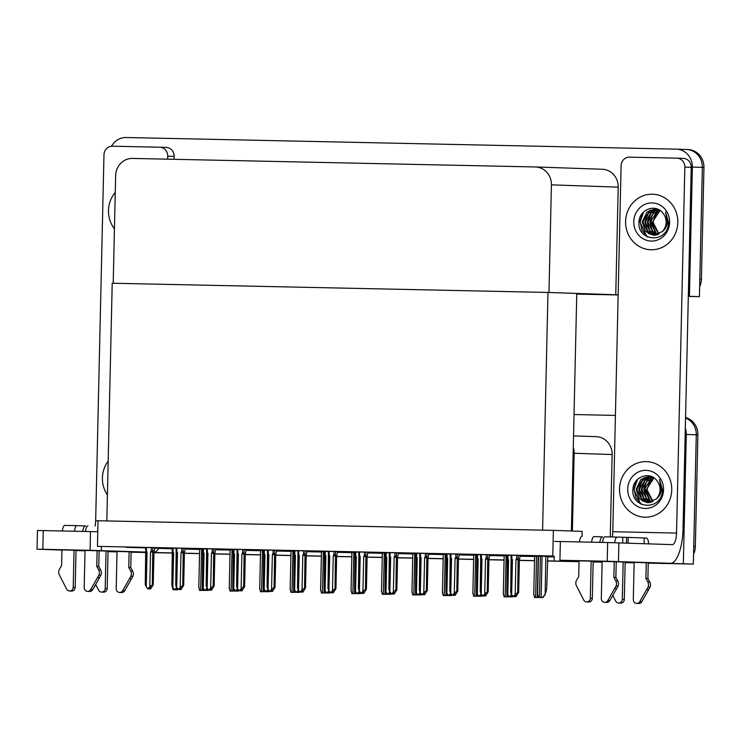 <?xml version="1.0" encoding="UTF-8"?>
<svg xmlns="http://www.w3.org/2000/svg" width="741" height="741" viewBox="0 0 741 741"><rect width="100%" height="100%" fill="white"/><g stroke="black" fill="none" stroke-linecap="round" stroke-linejoin="round"><path stroke-width="1.11" d="M126.239 547.349L145.699 547.886M154.804 548.192L172.273 548.794M610.269 536.938L612.14 454.548A17.552 16.497 -88 0 0 596.246 436.662A17.552 16.497 -88 0 0 596.042 436.653M572.376 531.028L574.136 453.251A17.552 16.497 -88 0 0 573.284 447.24M108.029 551.656L117.022 551.869M184.416 553.194L199.57 553.518M214.862 553.842L230.016 554.157M245.317 554.481L260.471 554.805M275.763 555.129L290.926 555.444M306.218 555.769L321.372 556.093M336.664 556.417L351.827 556.741M367.119 557.065L382.273 557.38M397.565 557.704L412.728 558.029M428.02 558.353L443.174 558.668M458.475 558.992L473.629 559.316M488.921 559.64L504.075 559.964M519.376 560.289L534.53 560.604M547.312 560.881L579.045 561.548M593.143 561.845L602.137 562.039M172.597 552.916L153.961 552.527M146.005 552.351L131.12 552.036M117.022 551.739L108.029 551.554M685.323 428.141A17.552 16.497 92 0 1 686.286 434.467L683.35 563.734L693.344 564.077L648.227 563.141M634.139 562.817L625.145 562.651M602.127 562.141L593.143 561.974M579.045 561.65L547.312 560.983L579.045 561.65M534.53 560.715L519.367 560.391L534.53 560.715M504.075 560.066L488.921 559.742L504.075 560.066M473.629 559.418L458.466 559.103L473.629 559.418M443.174 558.779L428.02 558.455L443.174 558.779M412.718 558.13L397.565 557.806L412.718 558.13M382.273 557.491L367.119 557.186M351.818 556.843L336.664 556.547M321.372 556.195L306.209 555.898M290.917 555.555L275.763 555.25M260.471 554.907L245.308 554.611M230.016 554.259L214.862 553.962M199.57 553.62L184.407 553.314M172.588 553.045L153.961 552.675M146.005 552.48L131.12 552.165L146.005 552.48M683.35 563.734L648.236 562.984M634.139 562.688L625.145 562.502M686.286 434.467L696.281 434.81A17.552 16.497 92 0 0 685.555 417.989A17.552 16.497 92 0 1 696.281 434.81L693.344 564.077M574.025 414.534L615.419 415.414M185.25 549.118L199.662 549.424M215.696 549.757L230.108 550.063M246.151 550.406L260.563 550.711M276.597 551.045L291.018 551.35M307.052 551.693L321.464 551.999M337.498 552.341L351.919 552.647M367.953 552.981L382.365 553.286M398.399 553.629L412.82 553.935M428.854 554.277L443.266 554.574M459.3 554.916L473.721 555.222M489.755 555.565L504.167 555.87M520.21 556.204L534.622 556.51M547.404 556.778L554.24 556.926M337.516 551.563L327.55 551.313L328.411 551.341L328.346 554.064M364.47 552.101L364.396 555.454L363.711 556.472L362.914 591.429L365.47 589.262L366.387 589.299L367.128 556.565L367.971 552.202L368.499 552.221L358.005 551.962L358.866 551.989L358.801 554.713M397.584 557.213L396.833 589.947L397.584 557.213L398.417 552.842L398.954 552.86L389.312 552.638M428.029 557.853L427.288 590.596L428.029 557.853L428.872 553.49L429.4 553.508L419.767 553.277M458.484 558.501L457.743 591.235L458.484 558.501L459.318 554.138L459.855 554.148L450.213 553.925M488.93 559.14L488.189 591.883L488.93 559.14L489.773 554.777L490.301 554.796L479.807 554.537L480.668 554.564L480.603 557.288M545.821 556.296L545.144 594.68L546.682 588.873L547.794 556.361L538.494 556.148M519.385 559.788L518.644 592.531L519.385 559.788L520.228 555.426L520.756 555.444L510.262 555.185L511.114 555.213L511.058 557.936M184.426 552.693L183.685 585.436L184.426 552.693L185.259 548.331L185.796 548.349L175.302 548.09L176.154 548.118L176.099 550.841M153.971 552.054L153.23 584.788L153.971 552.054L154.813 547.692L155.341 547.701L144.847 547.451L145.708 547.479L145.644 550.192M214.871 553.342L214.13 586.085L214.871 553.342L215.714 548.979L216.242 548.998L205.748 548.738L206.609 548.766L206.544 551.489M245.327 553.99L244.586 586.724L245.327 553.99L246.169 549.618L246.697 549.637L236.203 549.377L237.055 549.414L237 552.128M275.772 554.629L275.031 587.372L275.772 554.629L276.615 550.267L277.143 550.285L266.649 550.026L267.51 550.054L267.445 552.777M306.228 555.278L305.487 588.011L306.228 555.278L307.07 550.915L307.598 550.924L297.104 550.674L297.965 550.702L297.901 553.416M328.411 551.48L323.687 551.378L324.549 551.406L324.484 554.185M354.985 552.397L350.725 552.304L351.919 552.341L351.049 591.012M297.956 550.832L293.232 550.739L294.094 550.767L294.029 553.546M267.51 550.192L262.786 550.091L263.648 550.118L263.583 552.897M237.055 549.544L233.193 549.479M206.609 548.905L202.738 548.831M324.539 551.749L321.474 551.702M294.084 551.109L291.018 551.054M263.639 550.461L260.573 550.415M233.183 549.813L230.118 549.766M176.154 548.257L172.292 548.183M419.758 553.416L415.043 553.314L415.896 553.342L415.84 556.12M446.341 554.333L442.081 554.24L443.275 554.277L442.396 592.948M389.312 552.767L384.588 552.666L385.45 552.703L385.385 555.481M385.44 553.036L381.18 552.953L382.375 552.99L381.495 591.661M358.857 552.128L354.133 552.026L354.995 552.054L354.93 554.833M415.886 553.684L411.625 553.592L412.82 553.638L411.95 592.3M511.114 555.352L506.39 555.25L507.252 555.278L507.187 558.056M538.494 556.278L533.427 556.176L534.632 556.213L533.752 594.884M480.668 554.703L475.944 554.601L476.796 554.629L476.741 557.408M476.796 554.972L472.526 554.879L473.731 554.926L472.851 593.597M450.213 554.055L445.489 553.962L446.351 553.99L446.286 556.769M507.242 555.62L502.982 555.528L504.176 555.565L503.296 594.236M202.738 549.174L198.468 549.081L199.672 549.118L198.792 587.789M553.36 530.38L98.025 520.738L97.442 546.358L552.777 556L553.36 530.38L582.157 531.371L582.046 536.345M547.979 292.454L542.588 530.158L106.815 520.932L112.215 283.229L547.979 292.454L576.776 293.436L571.385 531.001M111.539 146.236A17.552 16.497 92 0 1 126.165 137.511L676.255 149.154A17.552 16.497 92 0 1 676.459 149.163L686.462 149.506A17.552 16.497 92 0 0 686.259 149.497A17.552 16.497 92 0 1 686.462 149.506A17.552 16.497 92 0 1 702.348 167.392L699.421 296.659L688.315 296.419M618.151 294.937L576.767 294.057L618.151 294.937M676.459 149.163A17.552 16.497 92 0 1 692.353 167.049L689.417 296.317L699.421 296.659M689.417 296.317L688.315 296.289M618.161 294.807L615.762 294.751L618.207 187.13A17.552 16.497 -88 0 0 602.313 169.244A17.552 16.497 -88 0 0 602.118 169.235M548.97 292.473L551.415 184.852A17.552 16.497 -88 0 0 535.521 166.957A17.552 16.497 -88 0 0 535.317 166.957L132.528 158.426A17.552 16.497 -88 0 0 115.642 175.626L113.206 283.247L548.97 292.473L615.762 294.751M685.564 417.516A17.552 16.497 92 0 1 697.883 434.865L696.281 434.81L693.743 546.525L695.345 546.58A17.552 16.497 92 0 1 693.576 554.092M697.883 434.865L695.345 546.58M679.265 563.771A17.552 16.497 92 0 1 678.46 563.781M579.045 561.678L547.312 561.002M534.53 560.733L519.367 560.409M504.075 560.085L488.921 559.77M473.619 559.446L458.466 559.122M443.174 558.797L428.02 558.473M412.718 558.149L397.565 557.834M146.005 552.508L131.111 552.193M687.861 149.552A17.552 16.497 92 0 1 688.056 149.562L686.462 149.506A17.552 16.497 92 0 1 702.348 167.392L699.819 279.107L701.412 279.162A17.552 16.497 92 0 1 699.643 286.674M688.056 149.562A17.552 16.497 92 0 1 703.95 167.447L701.412 279.162M618.151 294.955L576.767 294.084M203.655 590.364L199.588 590.42L198.977 587.493M204.081 590.373L199.588 590.42M177.784 588.938L176.979 589.799L173.005 589.706L172.394 586.779M177.933 589.132L177.377 589.808L173.005 589.706M234.11 591.003L230.043 591.068L229.423 588.141M234.536 591.022L230.043 591.068M264.556 591.651L260.489 591.707L259.878 588.78M264.991 591.661L260.489 591.707M295.011 592.3L290.944 592.355L290.324 589.428M295.437 592.309L290.944 592.355M208.23 589.586L207.424 590.438L203.451 590.355L202.839 587.428M208.388 589.78L207.832 590.457L203.451 590.355M238.685 590.225L237.88 591.086L233.906 591.003L233.295 588.076M238.834 590.429L238.287 591.096L233.906 591.003M269.14 590.873L268.325 591.726L264.352 591.642L263.74 588.715M269.289 591.068L268.733 591.744L264.352 591.642M299.586 591.513L298.78 592.374L294.807 592.291L294.196 589.364M299.735 591.716L299.188 592.383L294.807 592.291M177.053 589.679L176.247 589.651L177.386 588.419M176.275 588.78L176.247 589.651M177.164 589.688L176.367 589.66M176.043 589.049L176.034 589.651L176.83 589.679L176.034 589.651M177.294 588.289L175.571 589.632L174.32 589.595L175.571 589.632M176.358 586.909L176.636 587.4M176.349 587.687L174.765 589.604M171.856 585.371L172.829 587.613L173.616 552.656L172.597 552.629L171.856 585.381L172.292 551.434L172.986 551.61L173.061 548.192M172.292 551.434L173.616 552.656M174.32 589.595L172.829 587.613M151.312 547.58L151.238 550.943L150.553 551.962L149.765 586.918L147.737 588.826L146.246 586.844L147.033 551.888L146.014 551.86L145.273 584.612L145.708 550.656L146.403 550.841L146.477 547.479M147.033 551.888L145.708 550.656M149.691 588.011L149.663 588.882L150.58 588.919L153.23 584.788L152.313 584.751L152.813 547.618M149.784 588.891L150.905 587.52L150.108 587.493L148.987 588.863L147.737 588.826M145.273 584.603L146.246 586.844M149.163 588.65L150.247 588.91L149.45 588.882L149.46 588.28M151.238 550.943L152.739 550.813M150.553 551.962L153.054 552.017M148.987 588.863L148.181 588.836M149.765 586.918L152.313 584.751M150.58 588.919L149.663 588.882M596.829 561.113L602.146 561.493M616.243 561.715L579.064 560.872M593.152 561.224L596.829 561.308M625.599 221.439A27.788 26.111 -88 0 0 650.755 249.763A27.788 26.111 -88 0 0 677.811 222.541A27.788 26.111 -88 0 0 652.654 194.216A27.788 26.111 -88 0 0 625.599 221.439A27.788 26.111 92 0 1 652.654 194.216A27.788 26.111 92 0 1 677.811 222.541A27.788 26.111 92 0 1 650.755 249.763A27.788 26.111 92 0 1 625.599 221.439M619.532 488.856A27.788 26.111 -88 0 0 644.689 517.181A27.788 26.111 -88 0 0 671.744 489.958A27.788 26.111 -88 0 0 646.587 461.634A27.788 26.111 -88 0 0 619.532 488.856A27.788 26.111 92 0 1 646.587 461.634A27.788 26.111 92 0 1 671.744 489.958A27.788 26.111 92 0 1 644.689 517.181A27.788 26.111 92 0 1 619.532 488.856M648.236 562.808L616.243 561.761M612.233 536.984A11.699 4.001 91.2 0 0 612.779 531.723L621.088 165.752A8.772 8.244 -88 0 1 629.526 157.157L676.802 158.157A8.772 8.244 -88 0 1 676.904 158.157L683.304 158.379A8.772 8.244 92 0 1 691.242 167.318L683.045 528.611A35.105 12.004 91.2 0 1 670.309 563.299A35.105 12.004 91.2 0 1 670.253 563.299L607.212 561.252L607.639 542.532L672.272 544.635A11.699 4.001 -88.8 0 1 672.272 544.635A11.699 4.001 -88.8 0 0 676.542 533.075L684.841 167.105A8.772 8.244 -88 0 0 676.904 158.157M677.005 158.157L683.202 158.37A8.772 8.244 92 0 1 683.304 158.379M625.154 562.317L634.148 562.53M554.592 541.439L560.363 541.532L559.937 560.252L607.212 561.252M559.937 560.252L579.064 561.011M602.137 561.798L593.152 561.493M560.363 541.532L607.639 542.532M79.713 550.165L85.03 550.544M99.127 550.767L61.948 549.924M76.036 550.276L79.713 550.359M108.482 210.49A27.788 26.111 -88 0 0 114.438 228.812A27.788 26.111 92 0 1 108.482 210.49A27.788 26.111 92 0 1 115.263 192.438A27.788 26.111 -88 0 0 108.482 210.49M102.415 477.908A27.788 26.111 -88 0 0 107.408 494.914A27.788 26.111 92 0 1 102.415 477.908A27.788 26.111 92 0 1 108.177 461.134A27.788 26.111 -88 0 0 102.415 477.908M131.12 551.86L99.127 550.813M95.117 526.036A11.699 4.001 91.2 0 0 95.663 520.775L103.972 154.804A8.772 8.244 -88 0 1 112.41 146.209L159.686 147.209A8.772 8.244 -88 0 1 159.787 147.209L166.188 147.431A8.772 8.244 92 0 1 174.126 156.37L174.061 159.306M159.889 147.209L166.086 147.422A8.772 8.244 92 0 1 166.188 147.431M108.038 551.369L117.032 551.582M146.014 552.11L90.096 550.304L90.522 531.584L97.775 531.751M42.821 549.303L37.05 549.201L37.476 530.491L43.247 530.584L42.821 549.303L90.096 550.304M37.05 549.201L61.948 550.063M85.02 550.85L76.036 550.544M43.247 530.584L90.522 531.584M167.661 159.167L167.725 156.156A8.772 8.244 -88 0 0 159.787 147.209M153.971 552.295A35.105 12.004 91.2 0 0 158.926 548.34M207.499 590.327L206.702 590.299L207.841 589.058M206.72 589.419L206.702 590.299M207.619 590.327L206.813 590.299M206.498 589.697L206.48 590.299L207.285 590.327L206.48 590.299M207.739 588.928L206.017 590.271L204.766 590.234L206.017 590.271M206.813 587.557L207.091 588.039M206.795 588.335L205.22 590.244M202.312 586.02L203.275 588.261L204.071 553.295L203.053 553.277L202.312 586.02L202.738 552.073L203.432 552.258L203.516 548.84M202.738 552.073L204.071 553.295M204.766 590.234L203.275 588.261M237.954 590.975L237.157 590.947L238.296 589.706M237.176 590.068L237.157 590.947M238.065 590.975L237.268 590.947M236.944 590.336L236.935 590.938L237.731 590.966L236.935 590.938M238.194 589.577L236.472 590.92L235.221 590.883L236.472 590.92M237.268 588.206L237.537 588.687M237.25 588.984L235.666 590.892M235.221 590.883L232.757 586.659L233.193 552.721L233.887 552.897L233.961 549.479M233.193 552.721L234.517 553.944L233.498 553.916L232.757 586.668M233.73 588.9L234.517 553.944M268.399 591.614L267.603 591.587L268.742 590.345M267.621 590.707L267.603 591.587M268.52 591.614L267.723 591.596M267.399 590.985L267.381 591.587L268.186 591.614L267.381 591.587M268.65 590.225L266.917 591.568L265.667 591.531L266.917 591.568M267.714 588.845L267.992 589.327M267.696 589.623L266.121 591.54M265.667 591.531L263.212 587.307L263.639 553.36L264.333 553.546L264.417 550.128M263.639 553.36L264.972 554.583L263.953 554.564L263.212 587.317M264.176 589.549L264.972 554.583M181.767 548.229L181.684 551.591L181.008 552.601L180.211 587.567L178.183 589.466L176.691 587.493L177.488 552.527L176.469 552.508L175.728 585.251L176.154 551.304L176.849 551.489L176.923 548.127M177.488 552.527L176.154 551.304M180.137 588.65L180.119 589.53L181.036 589.558L183.685 585.427L182.758 585.399L183.268 548.266M180.23 589.53L181.36 588.169L180.563 588.141L179.433 589.503L178.183 589.466M175.728 585.251L176.691 587.493M179.609 589.29L180.702 589.549L179.896 589.53L179.915 588.928M181.684 551.591L183.194 551.452M181.008 552.601L183.509 552.666M179.433 589.503L178.637 589.475M180.211 587.567L182.758 585.399M181.036 589.558L180.119 589.53M212.213 548.877L212.139 552.23L211.454 553.249L210.666 588.206L208.638 590.114L207.147 588.132L207.934 553.175L206.915 553.147L206.174 585.899L206.609 551.952L207.304 552.128L207.378 548.766M207.934 553.175L206.609 551.952M210.592 589.299L210.574 590.179L211.481 590.207L214.13 586.075L213.213 586.038L213.714 548.905M210.685 590.179L211.815 588.817L211.009 588.789L209.888 590.151L208.638 590.114M206.174 585.89L207.147 588.132M210.064 589.938L211.148 590.197L210.351 590.169L210.361 589.567M212.139 552.23L213.64 552.101M211.454 553.249L213.954 553.314M209.888 590.151L209.082 590.123M210.666 588.206L213.213 586.038M211.481 590.207L210.574 590.179M242.668 549.516L242.594 552.879L241.909 553.898L241.112 588.854L239.084 590.762L237.592 588.78L238.389 553.814L237.37 553.796L236.629 586.548L237.055 552.591L237.75 552.777L237.833 549.414M238.389 553.814L237.055 552.591M241.038 589.938L241.02 590.818L241.936 590.846L244.586 586.715L243.659 586.687L244.169 549.553M241.14 590.818L242.261 589.456L241.464 589.428L240.334 590.799L239.084 590.762M236.629 586.539L237.592 588.78M240.51 590.586L241.603 590.846L240.797 590.818L240.816 590.216M242.594 552.879L244.095 552.74M241.909 553.898L244.41 553.953M240.334 590.799L239.538 590.772M241.112 588.854L243.659 586.687M241.936 590.846L241.02 590.818M273.114 550.165L273.04 553.518L272.355 554.537L271.567 589.503L269.539 591.401L268.047 589.428L268.844 554.463L267.816 554.444L267.075 587.187L267.51 553.24L268.205 553.416L268.279 550.063M268.844 554.463L267.51 553.24M271.493 590.586L271.475 591.466L272.382 591.494L275.031 587.363L274.114 587.335L274.615 550.202M271.586 591.466L272.716 590.105L271.91 590.077L270.789 591.438L269.539 591.401M267.075 587.178L268.047 589.428M270.965 591.225L272.049 591.485L271.252 591.457L271.262 590.864M273.04 553.518L274.541 553.388M272.355 554.537L274.855 554.601M270.789 591.438L269.983 591.411M271.567 589.503L274.114 587.335M272.382 591.494L271.475 591.466M599.793 542.366A8.772 3.001 -88.8 0 1 602.702 536.892A8.772 3.001 -88.8 0 1 602.711 536.892L594.115 536.595A7.021 2.399 91.2 0 0 594.106 536.595A7.021 2.399 91.2 0 0 591.633 542.19M591.161 560.993L590.308 598.293A3.733 3.51 92 0 1 583.723 600.015L576.155 585.177A5.854 5.502 92 0 1 576.674 579.981L578.712 576.591L579.064 560.752M593.161 561.03L592.309 598.357L590.308 598.293M602.155 561.233L601.303 598.524A3.733 3.51 92 0 0 607.815 600.525L616.04 586.029L618.04 586.094L616.716 588.53L614.715 588.465M602.628 542.431A7.021 2.399 -88.8 0 1 605.101 536.827A7.021 2.399 -88.8 0 1 605.11 536.827L617.179 537.086M625.163 562.067L624.311 599.45L622.31 599.386L623.162 561.993M634.148 562.326L633.305 599.617A3.733 3.51 92 0 0 639.807 601.618L648.042 587.122L650.042 587.187L641.808 601.692L639.807 601.618M622.31 599.386A3.733 3.51 92 0 1 615.715 601.108L612.779 595.403M618.67 603.044L620.671 603.109A3.733 3.51 -88 0 0 624.311 599.45M614.243 561.539L613.881 577.332L615.882 577.406L617.762 580.879A5.854 5.502 92 0 1 618.04 586.094M617.762 580.879L615.762 580.805A5.854 5.502 92 0 1 616.04 586.029M615.762 580.805L613.881 577.332M614.715 542.699A7.021 2.399 91.2 0 1 617.188 537.086A7.021 2.399 91.2 0 0 617.188 537.086L628.201 537.401L628.072 543.125M616.243 561.595L615.882 577.406M628.201 537.401L644.198 537.947L644.068 543.672M648.245 562.688L647.884 578.499L649.755 581.972A5.854 5.502 92 0 1 650.042 587.187M648.625 543.829A7.021 2.399 91.2 0 0 646.402 538.086L644.198 538.012M649.755 581.972L647.754 581.898L645.883 578.425L646.245 562.632M645.883 578.425L647.884 578.499M636.686 603.424L638.686 603.489A3.733 3.51 -88 0 0 641.808 601.692M579.536 541.94A7.021 2.399 -88.8 0 1 582.009 536.336A7.021 2.399 -88.8 0 1 582.018 536.336L582.009 536.336M647.754 581.898A5.854 5.502 92 0 1 648.042 587.122M646.708 589.558L648.708 589.623M604.684 602.331L606.684 602.396A3.733 3.51 -88 0 0 609.815 600.599L616.716 588.53M586.677 601.951L588.678 602.016A3.733 3.51 -88 0 0 592.309 598.357M82.677 531.417A8.772 3.001 -88.8 0 1 85.586 525.943A8.772 3.001 -88.8 0 1 85.595 525.943L76.999 525.647A7.021 2.399 91.2 0 0 76.99 525.647A7.021 2.399 91.2 0 0 74.517 531.241M74.044 550.044L73.202 587.344A3.733 3.51 92 0 1 66.607 589.067L59.039 574.229A5.854 5.502 92 0 1 59.558 569.032L61.596 565.642L61.948 549.803M76.045 550.081L75.193 587.409L73.202 587.344M85.039 550.285L84.187 587.576A3.733 3.51 92 0 0 90.698 589.577L98.924 575.081L100.924 575.146L99.6 577.582L97.599 577.517M85.511 531.482A7.021 2.399 -88.8 0 1 87.984 525.878A7.021 2.399 -88.8 0 1 87.994 525.878L87.984 525.878M108.047 551.119L107.195 588.502L105.194 588.437L106.046 551.045M117.032 551.378L116.189 588.669A3.733 3.51 92 0 0 122.691 590.67L130.925 576.174L132.926 576.239L124.692 590.744L122.691 590.67M105.194 588.437A3.733 3.51 92 0 1 98.599 590.16L95.672 584.454M101.554 592.096L103.555 592.161A3.733 3.51 -88 0 0 107.195 588.502M97.127 550.591L96.765 566.383L98.766 566.457L100.646 569.931A5.854 5.502 92 0 1 100.924 575.146M100.646 569.931L98.646 569.857A5.854 5.502 92 0 1 98.924 575.081M98.646 569.857L96.765 566.383M97.812 530.158A7.021 2.399 91.2 0 0 97.599 531.751M99.127 550.646L98.766 566.457M131.129 551.739L130.768 567.55L132.639 571.024A5.854 5.502 92 0 1 132.926 576.239M132.639 571.024L130.638 570.95L128.767 567.476L129.129 551.684M128.767 567.476L130.768 567.55M119.57 592.476L121.57 592.541A3.733 3.51 -88 0 0 124.692 590.744M62.42 530.991A7.021 2.399 -88.8 0 1 64.893 525.388A7.021 2.399 -88.8 0 1 64.902 525.397L76.981 525.647L64.893 525.388M130.638 570.95A5.854 5.502 92 0 1 130.925 576.174M129.592 578.61L131.592 578.675M87.568 591.383L89.568 591.448A3.733 3.51 -88 0 0 92.699 589.651L99.6 577.582M69.561 591.003L71.562 591.068A3.733 3.51 -88 0 0 75.193 587.409M645.383 489.597L650.441 501.407M662.463 489.773L662.232 492.311C659.944 511.271 630.795 508.632 632.944 489.162C633.231 477.084 649.496 470.646 656.767 480.464A13.227 12.43 -88 0 1 660.064 489.736A13.227 12.43 -88 0 1 656.239 498.989C659.129 496.794 660.842 493.719 661.389 489.755L659.49 479.399L662.463 489.773M663.556 489.792A19.081 17.923 92 0 1 645.207 508.483A19.081 17.923 92 0 1 627.71 489.032A19.081 17.923 92 0 1 646.069 470.34A19.081 17.923 92 0 1 663.556 489.792M651.348 476.482L649.681 476.315L640.984 479.399L636.158 489.245L639.363 498.776L647.504 502.704L656.239 498.989M649.996 476.324L643.688 477.964L636.797 489.264L642.327 500.833L647.829 502.713M651.265 476.472L646.235 478.047L639.335 489.356L644.865 500.925L649.097 502.648M650.95 476.426L642.466 480.483L638.696 489.338L641.678 498.591L648.773 502.676M652.145 476.824L648.773 478.14L641.873 489.44L647.402 501.009L650.376 502.426M651.913 476.713L645.059 480.511L641.243 489.421L643.688 497.998L650.052 502.491M653.173 477.361L651.311 478.223L644.411 489.532L649.94 501.101L651.654 502.037M652.904 477.213L646.671 481.678L643.781 489.505L646.347 498.239L651.339 502.148M654.192 478.019A13.227 12.43 92 0 0 649.746 481.928L646.958 489.616L652.951 501.481M653.997 477.88L646.319 489.597L652.626 501.638M637.492 479.455L634.129 489.227L635.889 497.887L641.752 504.501M636.389 480.65L633.814 489.217L640.678 503.982M651.45 222.18L656.507 233.999M668.53 222.356L668.299 224.903C666.011 243.854 636.862 241.214 639.011 221.744C639.298 209.666 655.563 203.229 662.834 213.047A13.227 12.43 -88 0 1 666.131 222.328A13.227 12.43 -88 0 1 662.306 231.572C665.196 229.377 666.909 226.301 667.456 222.346L665.557 211.982L668.53 222.356M669.623 222.374A19.081 17.923 92 0 1 651.274 241.066A19.081 17.923 92 0 1 633.787 221.615A19.081 17.923 92 0 1 652.136 202.923A19.081 17.923 92 0 1 669.623 222.374M657.415 209.064L655.748 208.897L647.05 211.982L642.225 221.828L645.43 231.359L653.571 235.286L662.306 231.572M656.063 208.916L649.755 210.546L642.864 221.855L648.394 233.424L653.895 235.295M657.332 209.055L652.302 210.629L645.402 221.939L650.931 233.508L655.164 235.23M657.017 209.008L648.532 213.065L644.772 221.92L647.745 231.173L654.84 235.258M658.212 209.407L654.84 210.722L647.94 222.022L653.469 233.591L656.443 235.008M657.98 209.305L651.135 213.093L647.31 222.004L649.755 230.581L656.128 235.073M659.24 209.944L657.378 210.805L650.487 222.115L656.017 233.684L657.73 234.628M658.971 209.796L652.747 214.26L649.848 222.087L652.413 230.821L657.406 234.74M660.259 210.601A13.227 12.43 92 0 0 655.813 214.51L653.025 222.198L659.018 234.063M660.064 210.463L652.386 222.18L658.693 234.221M643.568 212.037L640.196 221.809L641.956 230.47L647.819 237.083M642.456 213.232L639.881 221.8L646.745 236.564M298.855 592.263L298.058 592.235L299.197 590.994M298.077 591.355L298.058 592.235M298.966 592.263L298.169 592.235M297.845 591.633L297.836 592.226L298.632 592.254L297.836 592.226M299.095 590.864L297.373 592.207L296.122 592.17L297.373 592.207M298.169 589.493L298.438 589.975M298.151 590.271L296.567 592.179M293.658 587.956L294.631 590.197L295.427 555.231L294.409 555.222L293.658 587.956L294.094 554.009L294.788 554.185L294.862 550.767M294.094 554.009L295.427 555.231M296.122 592.17L294.631 590.197M330.041 592.161L328.504 592.874L329.643 591.642M328.522 592.003L328.504 592.874M329.421 592.911L328.624 592.883M328.3 592.272L328.282 592.874L329.087 592.902L328.282 592.874M329.31 592.902L328.17 592.874M329.55 591.513L327.818 592.856L326.568 592.819L327.818 592.856M328.615 590.132L328.893 590.623M328.596 590.91L327.022 592.828M324.113 588.595L325.077 590.836L325.873 555.88L324.854 555.852L324.113 588.604L324.539 554.657L325.234 554.833L325.318 551.415M324.539 554.657L325.873 555.88M326.568 592.819L325.077 590.836M360.487 592.809L358.959 593.522L360.098 592.281M358.977 592.643L358.959 593.522M359.876 593.55L359.07 593.522M358.746 592.92L358.737 593.522L359.533 593.55L358.737 593.522M359.996 592.152L358.274 593.495L357.023 593.458L358.274 593.495M359.07 590.781L359.339 591.262M359.052 591.559L357.468 593.467M354.569 589.243L355.532 591.485L356.328 556.519L355.3 556.5L354.559 589.243L354.995 555.296L355.689 555.481L355.763 552.064M354.995 555.296L356.328 556.519M357.023 593.458L355.532 591.485M325.456 592.939L321.39 593.004L320.779 590.077M325.892 592.957L321.39 593.004M355.912 593.587L351.845 593.643L351.225 590.716M356.338 593.597L351.845 593.643M386.357 594.226L382.291 594.291L381.68 591.364M386.793 594.245L382.291 594.291M303.569 550.804L303.495 554.166L302.81 555.185L302.013 590.142L299.985 592.05L298.493 590.068L299.29 555.111L298.271 555.083L297.53 587.835L297.956 553.879L298.651 554.064L298.734 550.702M299.29 555.111L297.956 553.879M301.939 591.235L301.92 592.105L302.837 592.142L305.487 588.011L304.57 587.974L305.07 550.841M302.041 592.115L303.162 590.744L302.365 590.716L301.235 592.087L299.985 592.05M297.53 587.826L298.493 590.068M301.411 591.874L302.504 592.133L301.698 592.105L301.717 591.503M303.495 554.166L304.996 554.036M302.81 555.185L305.311 555.241M301.235 592.087L300.438 592.059M302.013 590.142L304.57 587.974M302.837 592.142L301.92 592.105M334.015 551.452L333.941 554.814L333.255 555.824L332.468 590.79L330.44 592.689L328.948 590.716L329.745 555.75L328.717 555.731L327.985 588.474L328.411 554.527L329.106 554.713L329.18 551.35M329.745 555.75L328.411 554.527M337.516 551.554L336.683 555.917L335.932 588.65L335.015 588.623L335.516 551.489M335.932 588.65L333.293 592.781L332.487 592.754L333.617 591.392L332.811 591.364L331.69 592.726L330.44 592.689M327.985 588.474L328.948 590.716M331.866 592.513L332.95 592.772L332.153 592.754L332.163 592.152M333.941 554.814L335.441 554.676M333.255 555.824L335.756 555.889M331.69 592.726L330.884 592.698M332.468 590.79L335.015 588.623M333.293 592.781L332.487 592.754M332.394 591.874L332.376 592.754M362.914 591.429L360.886 593.337L358.431 589.114L358.857 555.176L359.561 555.352L359.635 551.989M359.404 591.355L360.191 556.398L358.857 555.176M365.47 589.262L365.971 552.128M366.387 589.299L363.738 593.43L362.942 593.402L364.063 592.04L363.266 592.013L362.136 593.374L360.886 593.337M362.312 593.161L363.405 593.421L362.608 593.393L362.618 592.791M358.431 589.123L359.172 556.389L360.191 556.398M364.396 555.454L365.897 555.324M363.711 556.472L366.211 556.537M362.136 593.374L361.339 593.346M363.738 593.43L362.942 593.402M362.84 592.522L362.821 593.402M327.976 592.995L325.262 592.93L324.641 590.003M330.19 592.355L329.634 593.032L325.262 592.93M359.755 593.55L355.708 593.578L355.096 590.651M360.635 593.004L360.089 593.68L355.708 593.578M390.942 593.448L390.137 594.31L386.163 594.226L385.542 591.299M391.091 593.652L390.535 594.319L386.163 594.226M390.211 594.199L389.405 594.171L390.544 592.93M389.423 593.291L389.405 594.171M390.322 594.199L389.525 594.171M389.201 593.56L389.192 594.162L389.988 594.189L389.192 594.162M390.451 592.8L388.719 594.143L387.469 594.106L388.719 594.143M389.516 591.429L389.794 591.911M389.497 592.207L387.923 594.115M385.014 589.882L385.987 592.124L386.774 557.167L385.755 557.139L385.014 589.892L385.44 555.945L386.144 556.12L386.218 552.703M385.44 555.945L386.774 557.167M387.469 594.106L385.987 592.124M421.388 594.097L419.86 594.81L420.999 593.569M419.878 593.93L419.86 594.81M420.777 594.838L419.971 594.819M419.656 594.208L419.638 594.81L420.434 594.838L419.638 594.81M420.897 593.448L419.174 594.791L417.924 594.754L419.174 594.791M419.971 592.068L420.249 592.55M419.952 592.846L418.378 594.764M415.469 590.531L416.433 592.772L417.229 557.816L416.201 557.788L415.469 590.54L415.896 556.584L416.59 556.769L416.664 553.351M415.896 556.584L417.229 557.816M417.924 594.754L416.433 592.772M451.843 594.736L450.306 595.458L451.445 594.217M450.333 594.578L450.306 595.458M451.223 595.486L450.426 595.458M450.102 594.856L450.093 595.449L450.889 595.477L450.093 595.449M451.352 594.087L449.62 595.431L448.37 595.394L449.62 595.431M450.417 592.717L450.695 593.198M450.398 593.495L448.824 595.403M445.915 591.179L446.888 593.421L447.675 558.455L446.656 558.436L445.915 591.179L446.351 557.232L447.045 557.408L447.119 553.99M446.351 557.232L447.675 558.455M448.37 595.394L446.888 593.421M482.289 595.384L480.761 596.097L481.9 594.866M480.779 595.227L480.761 596.097M481.678 596.135L480.872 596.107M480.557 595.495L480.538 596.097L481.344 596.125L480.538 596.097M481.798 594.736L480.075 596.079L478.825 596.042L480.075 596.079M480.872 593.356L481.15 593.847M480.853 594.134L479.279 596.051M476.37 591.818L477.334 594.06L478.13 559.103L477.102 559.075L476.37 591.827L476.796 557.88L477.491 558.056L477.575 554.639M476.796 557.88L478.13 559.103M478.825 596.042L477.334 594.06M512.744 596.033L511.207 596.746L512.355 595.505M511.234 595.866L511.207 596.746M512.124 596.774L511.327 596.746M511.003 596.144L510.994 596.746L511.79 596.774L510.994 596.746M512.012 596.774L510.873 596.737M512.253 595.375L510.53 596.718L509.28 596.681L510.53 596.718M511.318 594.004L511.596 594.486M511.309 594.782L509.725 596.69M506.816 592.467L507.789 594.708L508.576 559.742L507.557 559.724L506.816 592.467L507.252 558.519L507.946 558.705L508.02 555.287M507.252 558.519L508.576 559.742M509.28 596.681L507.789 594.708M416.812 594.875L412.746 594.93L412.135 592.003M417.239 594.884L412.746 594.93M447.268 595.523L443.192 595.579L442.581 592.652M447.694 595.532L443.192 595.579M477.713 596.162L473.647 596.227L473.036 593.3M478.14 596.181L473.647 596.227M508.169 596.811L504.093 596.866L503.482 593.939M508.595 596.82L504.093 596.866M538.614 597.45L534.548 597.515L533.937 594.588M539.05 597.468L534.548 597.515M394.925 552.74L394.842 556.102L394.166 557.121L393.369 592.078L391.341 593.986L388.886 589.762L389.312 555.815L390.007 556L390.081 552.638M389.849 592.003L390.646 557.037L389.312 555.815M393.295 593.161L393.276 594.041L394.193 594.069L396.833 589.938L395.916 589.91L396.416 552.777M393.388 594.05L394.518 592.68L393.712 592.652L392.591 594.023L391.341 593.986M392.767 593.81L393.851 594.069L393.054 594.041L393.073 593.439M388.886 589.771L389.627 557.028L390.646 557.037M394.842 556.102L396.352 555.963M394.166 557.121L396.657 557.176M392.591 594.023L391.794 593.995M393.369 592.078L395.916 589.91M394.193 594.069L393.276 594.041M425.371 553.388L425.297 556.75L424.612 557.76L423.815 592.726L421.786 594.625L420.304 592.652L421.092 557.686L420.073 557.677L419.332 590.41L419.767 556.463L420.462 556.639L420.536 553.286M421.092 557.686L419.767 556.463M423.75 593.81L423.722 594.69L424.639 594.717L427.288 590.586L426.371 590.558L426.872 553.425M423.843 594.69L424.964 593.328L424.167 593.3L423.037 594.662L421.786 594.625M419.332 590.41L420.304 592.652M423.213 594.449L424.306 594.708L423.509 594.68L423.519 594.087M425.297 556.75L426.797 556.611M424.612 557.76L427.112 557.825M423.037 594.662L422.24 594.634M423.815 592.726L426.371 590.558M424.639 594.717L423.722 594.69M455.826 554.027L455.743 557.389L455.067 558.408L454.27 593.365L452.242 595.273L450.75 593.291L451.547 558.334L450.528 558.306L449.787 591.059L450.213 557.112L450.908 557.288L450.982 553.925M451.547 558.334L450.213 557.112M454.196 594.458L454.177 595.329L455.094 595.366L457.743 591.235L456.817 591.198L457.327 554.064M454.289 595.338L455.419 593.967L454.622 593.939L453.492 595.31L452.242 595.273M449.787 591.049L450.75 593.291M453.668 595.097L454.761 595.356L453.955 595.329L453.974 594.727M455.743 557.389L457.253 557.26M455.067 558.408L457.558 558.464M453.492 595.31L452.695 595.282M454.27 593.365L456.817 591.198M455.094 595.366L454.177 595.329M486.272 554.676L486.198 558.038L485.512 559.047L484.725 594.013L482.697 595.912L481.205 593.939L481.993 558.973L480.974 558.955L480.233 591.698L480.668 557.751L481.363 557.936L481.437 554.574M481.993 558.973L480.668 557.751M484.651 595.097L484.623 595.977L485.54 596.005L488.189 591.874L487.272 591.846L487.773 554.713M484.744 595.977L485.864 594.615L485.068 594.588L483.947 595.949L482.697 595.912M480.233 591.698L481.205 593.939M484.123 595.736L485.207 595.996L484.41 595.977L484.419 595.375M486.198 558.038L487.698 557.899M485.512 559.047L488.013 559.112M483.947 595.949L483.141 595.921M484.725 594.013L487.272 591.846M485.54 596.005L484.623 595.977M516.727 555.324L516.644 558.677L515.968 559.696L515.171 594.662L513.143 596.561L511.651 594.578L512.448 559.622L511.429 559.594L510.688 592.346L511.114 558.399L511.809 558.575L511.892 555.213M512.448 559.622L511.114 558.399M515.097 595.745L515.078 596.625L515.995 596.653L518.644 592.522L517.718 592.485L518.228 555.352M515.199 596.625L516.32 595.264L515.523 595.236L514.393 596.598L513.143 596.561M510.688 592.337L511.651 594.578M514.569 596.385L515.662 596.644L514.856 596.616L514.875 596.014M516.644 558.677L518.154 558.547M515.968 559.696L518.468 559.761M514.393 596.598L513.596 596.57M515.171 594.662L517.718 592.485M515.995 596.653L515.078 596.625M420.656 594.838L416.609 594.866L415.997 591.939M421.536 594.291L420.99 594.967L416.609 594.866M451.112 595.486L447.064 595.514L446.443 592.587M451.991 594.94L451.436 595.607L447.064 595.514M481.557 596.125L477.51 596.162L476.898 593.226M482.447 595.579L481.891 596.255L477.51 596.162M510.679 596.857L507.965 596.801L507.353 593.874M512.892 596.227L512.346 596.903L507.965 596.801M544.95 594.671L542.384 597.533L538.411 597.45L537.799 594.523M545.144 594.68L542.792 597.542L538.411 597.45M574.136 453.251L612.14 454.548M692.353 167.049L703.95 167.447M551.415 184.852L618.207 187.13M201.589 549.146L200.654 590.447M202.395 586.474L202.302 590.475M232.044 549.794L231.109 591.086M232.85 587.122L232.757 591.123M262.499 550.433L261.554 591.735M263.296 587.761L263.203 591.763M292.945 551.082L292.01 592.374M293.751 588.41L293.658 592.411M612.779 531.723L676.542 533.075M618.883 542.81L618.457 561.53M691.242 167.318L684.841 167.105M131.12 551.888L146.014 552.202L131.12 551.888M95.663 520.775L98.025 520.83M101.434 546.441L101.341 550.582M174.126 156.37L167.725 156.156M622.801 537.281L622.672 542.94M626.543 537.373L626.423 543.07M609.815 600.599L607.815 600.525M92.699 589.651L90.698 589.577M323.4 551.73L322.455 593.022M324.197 589.058L324.104 593.059M353.846 552.369L352.911 593.671M354.652 589.697L354.559 593.698M384.301 553.018L383.366 594.31M385.098 590.345L385.014 594.347M414.747 553.657L413.811 594.958M415.553 590.985L415.46 594.995M445.202 554.305L444.267 595.597M445.999 591.633L445.915 595.634M475.648 554.953L474.712 596.246M476.454 592.281L476.361 596.283M506.103 555.593L505.167 596.894M506.909 592.92L506.816 596.922M536.549 556.241L535.613 597.533M538.198 556.278L537.262 597.57M540.421 556.176L539.485 597.468M542.069 556.204L541.134 597.505M573.543 435.884L596.246 436.662M535.521 166.957L602.313 169.244M172.218 586.502L172.208 587.085M230.118 549.748L229.238 588.437M260.573 550.396L259.693 589.076M291.018 551.045L290.148 589.725M202.673 587.141L202.654 587.724M233.119 587.789L233.109 588.373M263.574 588.428L263.555 589.012M294.02 589.076L294.01 589.66M172.227 550.961L172.292 548.173M554.259 556.056L554.166 560.15M202.682 551.61L202.747 548.822M233.128 552.258L233.193 549.461M617.188 537.086L605.101 536.827M321.474 551.684L320.594 590.373M336.683 555.917L335.932 588.66M367.128 556.565L366.387 589.308M324.475 589.725L324.465 590.308M354.92 590.364L354.911 590.947M385.376 591.012L385.366 591.596M389.257 555.352L389.312 552.619M419.702 556L419.767 553.268M450.158 556.639L450.213 553.916M415.831 591.651L415.812 592.235M446.277 592.3L446.267 592.883M476.732 592.948L476.713 593.532M507.177 593.587L507.168 594.171M538.494 556.13L537.614 594.819"/></g></svg>
